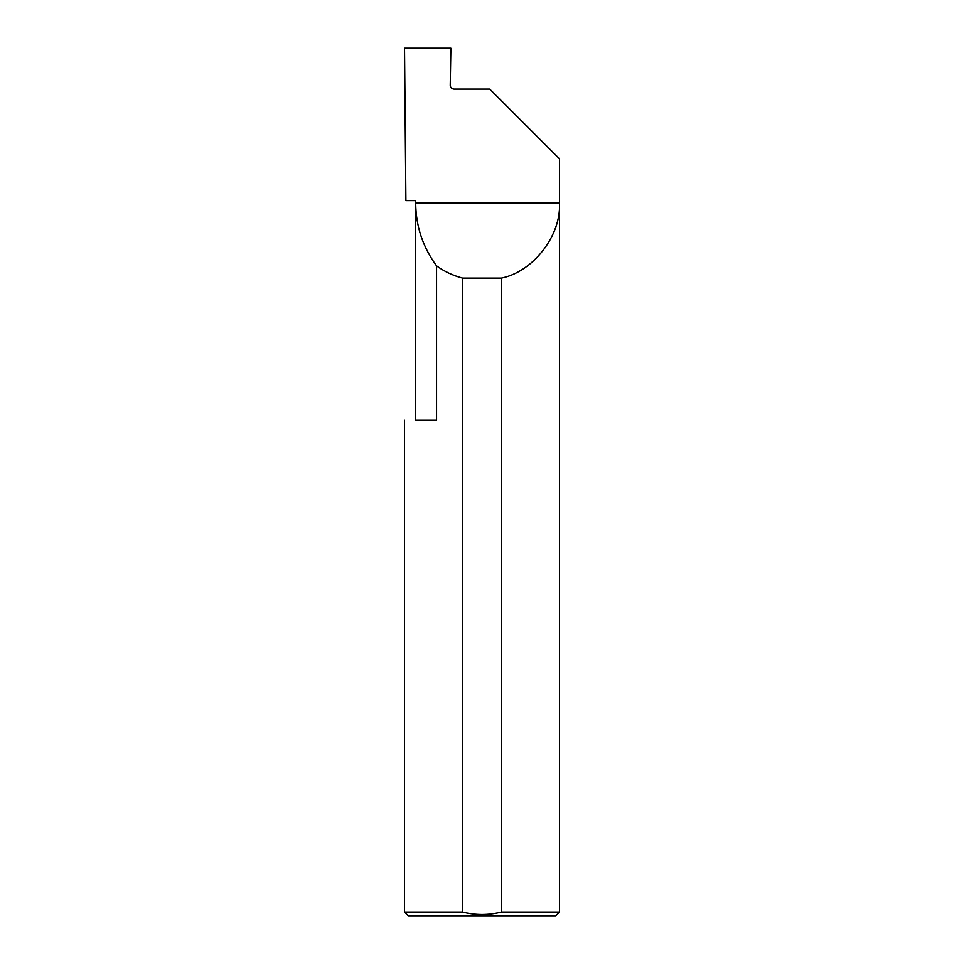 <?xml version="1.0" encoding="UTF-8"?>
<svg xmlns="http://www.w3.org/2000/svg" width="964" height="964" viewBox="0 0 964 964"><rect width="100%" height="100%" fill="white"/><g stroke="black" fill="none" stroke-linecap="round" stroke-linejoin="round"><path stroke-width="1.45" d="M415.689 420.027L415.689 203.127C415.894 226.287 422.859 247.194 436.559 265.871L436.559 420.027L415.689 420.027M415.689 200.645L415.689 203.127L559.469 203.127C561.277 235.505 533.237 271.752 501.437 278.114L501.437 912.077L559.469 912.077L559.469 158.819L489.748 89.098L453.96 89.098C451.718 88.869 450.477 87.628 450.236 85.386L450.887 48.2L404.531 48.2L405.904 200.645L415.689 200.645M559.469 912.077L555.746 915.8L408.254 915.8L404.531 912.077L462.563 912.077C475.541 915.366 488.507 915.366 501.437 912.077M404.531 912.077L404.531 420.027M462.563 912.077L462.563 278.114C453.128 275.656 444.464 271.571 436.559 265.871M462.563 278.114L501.437 278.114"/></g></svg>
